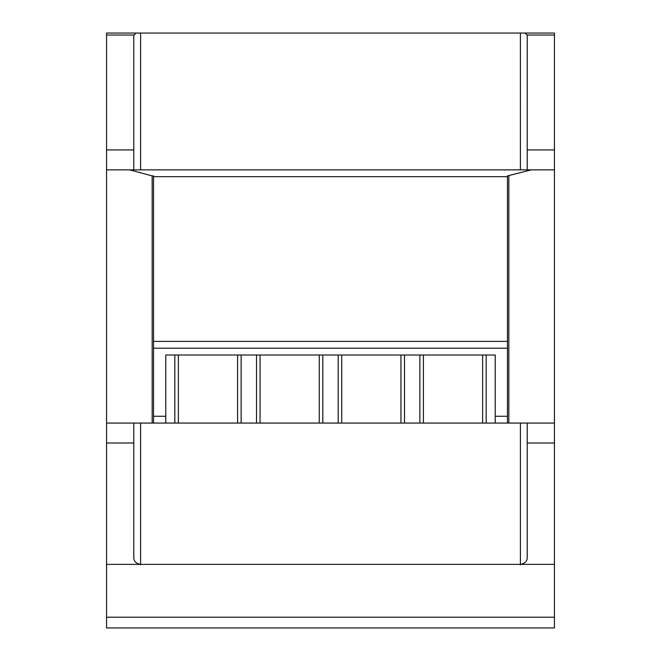<?xml version="1.0" encoding="UTF-8"?>
<svg xmlns="http://www.w3.org/2000/svg" width="661" height="661" viewBox="0 0 661 661"><rect width="100%" height="100%" fill="white"/><g stroke="black" fill="none" stroke-linecap="round" stroke-linejoin="round"><path stroke-width="0.99" d="M152.17 175.9L129.663 169.86L106.561 169.86L106.561 423.065L153.526 423.065L153.526 175.9L152.17 175.9L152.17 423.065M508.83 175.9L508.83 423.065L507.474 423.065L507.474 175.9L531.337 169.86L129.663 169.86M507.474 341.39L153.526 341.39M554.439 627.95L554.439 617.225L106.561 617.225L106.561 627.95L554.439 627.95M554.439 617.225L554.439 169.86L531.337 169.86M554.439 423.065L508.83 423.065M136.125 33.05L133.786 35.364L133.786 169.86L106.561 169.86L106.561 33.05L554.439 33.05L554.439 35.041L527.205 35.041L527.214 169.86L506.789 169.86M554.439 149.923L527.214 149.923L527.214 169.86L554.439 169.86L554.439 35.041M133.786 423.065L133.786 443.002L106.561 443.002L106.561 617.225M106.561 443.002L106.561 423.065M520.405 423.065L520.405 564.37L140.595 564.37L140.595 564.791L140.281 564.37C135.844 563.329 133.687 561.065 133.786 557.562L133.786 443.002M140.281 564.37L106.561 564.37M527.214 423.065L527.214 557.562C527.313 561.065 525.156 563.329 520.719 564.37L554.439 564.37M520.405 564.37L520.405 564.791L520.719 564.37M527.214 149.923L527.214 35.364M154.211 169.86L133.786 169.86M524.875 33.05L527.205 35.041M165.779 416.265L165.779 423.065L153.526 423.065L495.221 423.065L495.221 354.998L165.779 354.998L165.779 416.265L153.526 416.265M507.474 423.065L495.221 423.065L507.474 423.065M174.834 354.998L174.834 423.065M178.371 354.998L178.371 423.065M237.588 354.998L237.588 423.065M241.133 354.998L241.133 423.065M256.509 354.998L256.509 423.065M260.054 354.998L260.054 423.065M319.271 354.998L319.271 423.065M322.808 354.998L322.808 423.065M338.192 354.998L338.192 423.065M341.729 354.998L341.729 423.065M400.946 354.998L400.946 423.065M404.491 354.998L404.491 423.065M419.867 354.998L419.867 423.065M423.412 354.998L423.412 423.065M482.629 354.998L482.629 423.065M486.166 354.998L486.166 423.065M507.474 176.669L153.526 176.669M507.474 348.198L153.526 348.198M554.439 443.002L527.214 443.002M140.595 423.065L140.595 564.37M133.795 35.041L106.561 35.041M133.786 149.923L106.561 149.923M520.397 33.05L520.397 169.86M140.595 33.05L140.595 169.86M507.474 416.265L495.221 416.265"/></g></svg>
